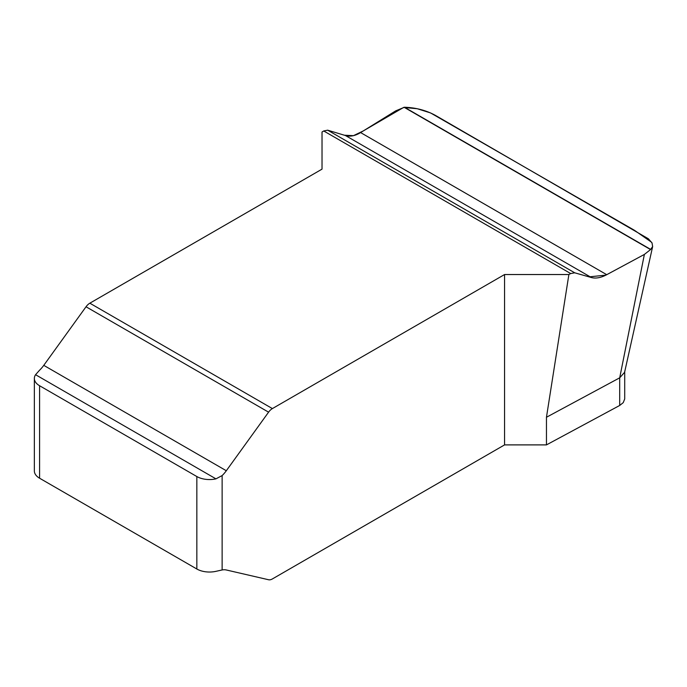 <?xml version="1.0" encoding="UTF-8"?>
<svg xmlns="http://www.w3.org/2000/svg" width="687" height="687" viewBox="0 0 687 687"><rect width="100%" height="100%" fill="white"/><g stroke="black" fill="none" stroke-linecap="round" stroke-linejoin="round"><path stroke-width="1.03" d="M39.588 385.742L39.588 478.221L196.843 569.008A17.879 10.322 180 0 0 215.95 571.335L222.133 569.961A22.894 13.216 -60 0 1 226.315 569.978L268.583 579.751A9.386 5.419 -60 0 0 272.387 578.935L504.567 444.893L504.567 274.534L272.387 408.585A9.386 5.419 120 0 0 268.583 412.166L226.315 470.741A22.894 13.216 -60 0 1 222.133 475.576L215.95 478.856A17.879 10.322 180 0 1 196.843 476.538L39.588 385.742A17.879 10.322 180 0 1 34.35 378.443A17.879 10.322 180 0 1 35.561 374.707L39.588 370.19A22.894 13.216 120 0 0 43.77 365.347L86.03 306.771A9.386 5.419 -60 0 1 89.842 303.19L322.023 169.139L322.023 132.007L323.714 130.959L570.699 273.555L574.718 272.808L591.438 277.548C595.827 278.716 600.927 277.763 606.741 274.688L644.372 254.43L650.546 249.579L652.65 246.556L652.023 242.94L648.391 238.784L435.283 115.313C426.052 110.306 415.772 107.619 404.445 107.249L395.703 110.865L360.615 132.582C355.179 135.88 350.138 136.868 345.475 135.545L327.69 130.186L323.714 130.959M504.567 444.893L546.457 444.893L619.7 405.459L619.7 377.824L546.457 417.258L568.879 274.534L570.699 273.555M652.65 246.556L624.586 372.328L619.7 377.824L644.372 254.43L605.934 275.109L589.094 276.878L574.718 272.808L327.69 130.186L344.436 135.227L353.453 135.657L363.251 130.951L403.63 107.43L417.258 108.735L430.577 112.943L634.402 230.265L651.654 242.313M568.879 274.534L504.567 274.534M546.457 444.893L546.457 417.258M619.7 405.459L623.238 402.642L624.715 398.958L624.715 371.16M39.588 478.221A17.879 10.322 180 0 1 34.35 470.921L34.35 378.443M196.843 569.008L196.843 476.538M222.133 569.961L222.133 475.576M86.03 306.771L268.583 412.166M43.77 365.347L226.315 470.741M89.842 303.19L272.387 408.585M35.561 374.707L215.95 478.856M404.445 107.249L650.701 249.424M404.111 107.292L650.546 249.579M327.69 130.186L574.718 272.808M345.475 135.545L591.438 277.548M360.615 132.582L606.741 274.688"/></g></svg>
